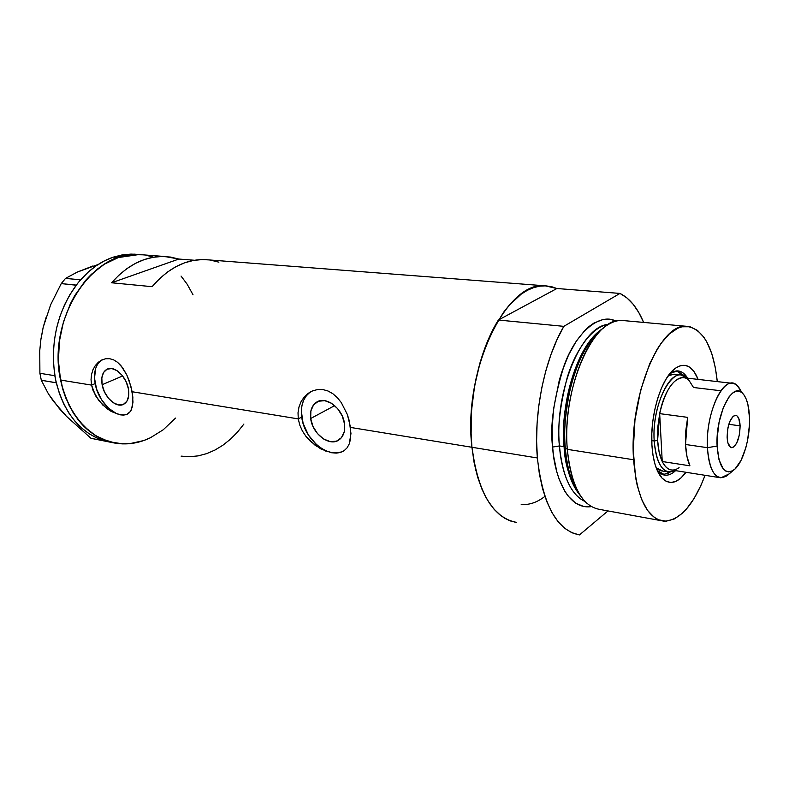 <?xml version="1.0" encoding="UTF-8"?>
<svg xmlns="http://www.w3.org/2000/svg" width="789" height="789" viewBox="0 0 789 789"><rect width="100%" height="100%" fill="white"/><g stroke="black" fill="none" stroke-linecap="round" stroke-linejoin="round"><path stroke-width="1.18" d="M310.679 418.515L334.694 405.635L310.679 418.515L310.876 410.931L313.578 404.865L318.421 401.246L324.693 400.654L331.429 403.218L337.584 408.564L342.199 415.882L344.546 424.009C345.306 431.405 343.412 436.741 338.866 440.006C329.378 446.929 312.286 433.743 310.679 418.515C309.821 410.842 311.833 405.368 316.695 402.084C326.113 395.624 343.047 408.801 344.546 424.009L344.26 431.682L341.41 437.708L336.459 441.189L330.187 441.613L323.539 438.96L317.523 433.644L313.016 426.484L310.679 418.515M102.136 384.716L122.65 375.958L102.136 384.716L101.83 377.951L103.546 372.497L107.048 369.193L111.821 368.552L117.137 370.722L122.177 375.367L126.161 381.787L128.449 388.987C129.574 396.63 127.976 401.739 123.626 404.293C116.368 408.416 104.168 397.222 102.136 384.716C100.933 376.905 102.59 371.718 107.136 369.153C114.346 365.268 126.496 376.481 128.449 388.987L128.696 395.822L126.891 401.246L123.311 404.451L118.518 404.954L113.261 402.715L108.31 398.09L104.414 391.778L102.136 384.716M95.291 365.583L98.3 362.279L101.83 359.952L105.687 358.729L109.71 358.709L113.665 359.892L117.453 362.24L122.542 367.664L126.773 374.874L129.051 380.318L132.148 391.748L298.272 418.9L298.025 412.775L298.992 406.946L301.102 401.601L304.209 397.025L308.164 393.356L312.75 390.802L317.74 389.51L322.918 389.569L328.027 390.999L332.889 393.75L337.347 397.676L341.292 402.587L347.347 414.501L349.34 421.001L350.957 433.575L349.261 443.882L347.17 447.748L344.112 450.716L340.621 452.393L336.272 453.103L331.38 452.718L320.679 448.833L310.363 441.298L305.974 436.416L302.365 430.922L299.751 425.024L298.272 418.9L132.148 391.748L132.996 402.183L131.319 409.984L129.465 412.617L126.95 414.324L123.765 415.063L120.036 414.827L111.427 411.552L102.698 404.964L95.568 395.802L91.563 385.111L60.556 380.051L58.425 360.928L59.402 341.252L63.445 321.932L70.359 303.834L74.797 295.49L85.35 280.677L91.346 274.355L104.395 264.167L118.389 257.539L139.032 254.531C92.924 249.492 46.748 318.953 60.556 380.051L91.563 385.111L91.041 379.657L91.534 374.469L92.994 369.686L95.291 365.583L98.3 362.279L101.83 359.952L105.687 358.729L109.71 358.709L113.665 359.892L117.453 362.24L120.934 365.623L126.773 374.874L130.856 386.048L132.868 397.202L132.483 406.463L130.481 411.404L126.95 414.324L123.765 415.063L120.036 414.827L111.427 411.552L106.979 408.633L98.842 400.664L93.102 390.565L91.563 385.111L95.163 383.592C98.26 402.291 116.151 419.344 127.493 414.067M326.094 451.269L315.353 445.479L305.974 436.416L302.365 430.922L299.751 425.024L298.272 418.9L301.723 417.065C304.199 439.621 328.835 459.75 343.836 450.894M544.903 496.399C537.082 502.465 529.182 505.138 521.204 504.418C529.182 505.138 537.082 502.465 544.903 496.399L544.903 496.399M311.537 391.334L311.152 391.561C303.509 396.611 300.362 405.122 301.723 417.065L298.272 418.9L298.025 412.775L298.992 406.946L301.102 401.601L304.209 397.025L308.164 393.356L312.75 390.802L317.74 389.51L322.918 389.569L328.027 390.999L332.889 393.75L337.347 397.676L341.292 402.587L347.347 414.501L350.553 427.441L471.921 447.274C462.709 370.672 506.469 280.559 545.1 285.815L556.896 288.508L619.957 293.419C629.701 298.301 637.591 307.966 643.627 322.415L638.824 312.602L633.212 304.337L626.89 297.887L619.957 293.419L563.829 326.35L498.372 320.038C478.469 351.687 467.344 404.343 471.921 447.274L350.553 427.441L350.523 439.138L349.261 443.882L347.17 447.748L344.28 450.598L340.621 452.393L336.272 453.103L331.38 452.718M586.651 328.638L586.829 329.181M178.856 259.048L194.459 260.262L178.856 259.048L111.594 282.778C127.71 264.709 145.432 255.952 164.763 256.514L178.856 259.048L111.594 282.778L119.07 274.996L127.088 268.497L135.521 263.339L144.209 259.611L153.027 257.313L161.824 256.474L170.473 257.066L178.856 259.048M152.109 286.683L111.594 282.778L152.109 286.683C168.185 268.102 185.8 259.078 204.953 259.611L208.651 259.897L202.043 259.571L193.315 260.459L184.567 262.836L175.937 266.682L167.554 271.988L159.565 278.685L152.109 286.683M60.556 380.051C69.59 417.065 88.398 438.191 116.979 443.408C84.877 439.355 58.179 402.341 58.376 356.944C58.317 311.596 85.577 268.102 118.389 257.539L132.72 254.63L142.779 254.817L132.72 254.63L118.389 257.539L113.32 257.135L118.389 257.539L104.395 264.167L97.718 268.832L85.35 280.677L74.797 295.49L70.359 303.834L63.445 321.932L59.402 341.252L58.425 360.928L59.106 370.613L62.755 389.135L60.556 380.051M516.687 522.486C492.938 517.86 478.016 492.79 471.921 447.274L471.092 435.449L471.497 410.832L474.613 385.88L480.294 361.796L488.243 339.694L492.947 329.694L503.52 312.345L509.26 305.156L521.292 294.07L527.456 290.253L533.64 287.61L539.755 286.141L545.771 285.845L551.61 286.693L556.896 288.508L498.372 320.038L491.379 332.85L485.205 347.209L479.988 362.832L475.875 379.381L472.956 396.482L471.309 413.761L470.964 430.824L471.921 447.274C478.016 492.79 492.938 517.86 516.687 522.486L510.542 520.987L504.921 518.363L499.526 514.576L494.437 509.645L489.713 503.589L485.413 496.459L481.576 488.312L475.53 469.287L471.921 447.274L537.378 457.975L471.921 447.274L474.14 462.768L477.572 476.96L482.109 489.565L487.632 500.364L494.013 509.152L501.084 515.809L508.698 520.267L516.687 522.486M483.647 449.197L483.746 449.809L483.647 449.197M146.803 255.429L153.589 257.175L146.803 255.429M181.056 276.061L187.131 284.168L193.019 294.78L187.131 284.168L181.056 276.061M116.979 443.408C128.39 444.888 139.545 443.004 150.423 437.747L163.244 429.758L175.552 418.081L163.244 429.758L150.423 437.747L143.667 440.578L129.721 443.674L122.68 443.901L108.754 441.603L95.548 435.627L89.384 431.297L78.279 420.103L69.254 405.862L62.755 389.135L65.665 397.774L73.485 413.337L83.604 426.109L95.548 435.627L102.028 439.069L115.667 443.211L129.721 443.674L143.667 440.578M181.105 456.131L189.656 456.723L198.236 455.864L206.728 453.616L215.002 450.026L222.952 445.183L230.477 439.167L237.499 432.086L243.909 424.038M218.898 262.165L210.614 260.153M311.527 391.344L310.116 392.084M309.456 392.685L306.102 396.048L303.587 400.348L301.98 405.418L301.359 411.059L303.065 423.21L308.41 435.035L316.626 444.789L321.448 448.438L326.518 451.061L331.656 452.561L336.656 452.876L341.331 451.979M124.169 414.876L120.313 414.698L116.289 413.466L108.3 408.061L101.396 399.51L96.564 389.056L94.522 378.237L95.587 368.641L97.274 364.765L99.651 361.717L102.935 359.478C95.854 363.433 93.26 371.471 95.163 383.592L91.563 385.111L91.041 379.657L91.534 374.469L92.994 369.686M84.581 269.513L92.885 265.992L77.312 272.077L65.517 278.389L61.246 283.596L76.237 285.095L79.068 281.614L76.208 285.224C57.41 311.675 50.289 341.795 54.845 375.574L56.285 382.823C64.816 414.511 81.277 433.95 105.657 441.15L90.991 438.319L110.993 442.333L90.991 438.319L66.335 416.197L53.405 401.187L48.484 393.987L41.314 380.268L56.285 382.823L55.743 380.357L59.461 393.741L63.692 403.889L68.899 413.101L74.985 421.247L81.829 428.2L89.305 433.871L97.294 438.201L107.511 441.603L90.991 438.319L66.335 416.197L59.333 408.584L48.484 393.987L41.314 380.268L39.904 373.296L39.746 350.651L40.939 339.063L43.188 327.297L50.654 304.751L61.246 283.596L76.208 285.224L77.687 283.31L69.905 294.632L64.491 304.948L60.063 316.014L56.69 327.622L54.461 339.595L53.405 351.716L53.534 363.778L55.289 378.089L54.816 375.702L39.904 373.296L39.746 350.651L40.939 339.063L43.188 327.297L50.654 304.751L61.246 283.596L65.517 278.389L80.508 279.829L79.068 281.614L80.616 279.799C90.419 268.733 101.327 261.179 113.32 257.135L122.177 254.906L131.023 254.097L137.73 254.433L133.982 254.137L113.32 257.135L104.602 260.784L96.14 265.814L88.102 272.185L79.068 281.614L80.616 279.799L65.517 278.389L77.312 272.077L98.083 264.522M133.982 254.137L142.779 254.817M109.217 441.958L111.091 442.294M41.146 338.491L43.188 327.297L46.393 316.458M65.862 415.122L59.333 408.584L53.583 400.851M39.904 373.296L54.816 375.702L56.206 382.734L41.314 380.268L39.904 373.296M657.237 470.461L657.848 471.171C663.253 476.714 669.171 476.536 675.591 470.638C672.159 473.883 668.737 475.402 665.334 475.205L657.237 470.461M685.996 472.286C677.534 483.47 669.526 485.383 661.961 478.035C656.29 471.516 652.937 460.5 651.911 444.996L651.813 433.526L652.769 421.632L654.732 409.826L657.622 398.623L661.31 388.484L665.63 379.825L670.394 372.98L675.394 368.207L680.443 365.642L685.335 365.356L689.882 367.299L693.916 371.372L698.147 379.401C692.417 365.455 684.615 361.895 674.733 368.71C661.152 378.572 649.919 415.379 651.911 444.996L653.045 455.578L655.156 464.829L658.154 472.374L661.892 477.947L666.212 481.349L670.926 482.503L675.848 481.389L680.799 478.124L685.996 472.286M662.74 471.072L656.123 467.719L659.249 470.076L663.184 471.092M658.973 473.883L659.634 474.15L658.973 473.883M662.967 474.722L670.039 472.167L667.169 473.794M686.538 326.311C703.265 328.845 713.512 347.278 717.29 381.6L715.337 367.664L711.816 353.758L706.964 342.239L704.094 337.524L697.535 330.433L690.079 326.764L681.982 326.784L677.79 328.224L669.309 333.974L660.995 343.442L657.01 349.478L649.633 363.907L640.629 390.289L634.967 420.034L633.251 450.164L635.609 477.592L637.265 485.669L641.743 499.684L647.572 510.434L654.485 517.584L658.243 519.744L666.163 521.194L674.358 518.925L682.515 513.126L686.489 509.004L694.034 498.559L700.869 485.551L705.07 475.313C693.492 505.463 679.733 520.75 663.786 521.164C647.069 518.403 636.999 497.928 633.587 459.75L567.321 449.355L633.587 459.75C628.725 397.084 660.048 322.346 686.538 326.311L621.998 320.452C593.841 316.419 561.531 388.543 567.321 449.355L565.279 447.659C563.553 432.638 565.259 412.765 570.398 388.03C576.098 363.926 588.624 338.244 603.338 328.135C580.181 342.673 561.048 400.832 565.279 447.659L567.321 449.355C562.863 400.062 583.406 338.885 607.668 324.91C613.418 321.261 619.01 319.841 624.424 320.669M578.958 493.855C569.668 479.485 564.707 463.754 564.086 446.663L565.24 447.136L564.086 446.663C559.993 401.305 578.278 344.951 600.764 330.078C569.609 353.827 560.318 422.539 564.086 446.663L559.44 445.943C560.801 465.51 567.567 493.539 584.905 501.429C570.97 494.723 562.488 476.231 559.44 445.943L564.086 446.663C565.91 467.759 570.871 483.479 578.958 493.855M565.279 447.659C565.9 465.48 571.128 481.744 580.951 496.439C572.419 485.945 567.192 469.682 565.279 447.659M591.316 506.627C565.634 510.236 553.858 471.477 552.625 447.057L559.44 445.943L552.625 447.057L552.132 428.289L553.602 408.83L559.283 380.259L562.015 371.333L568.573 354.971L576.286 341.164L584.817 330.443L589.265 326.36L593.772 323.174L602.766 319.565L611.465 319.624L615.943 321.162C599.689 312.296 576.108 332.485 564.273 365.051C553.661 399.106 549.775 426.445 552.625 447.057L553.582 455.914L556.876 472.088L559.164 479.248L564.875 491.34L568.218 496.173L575.714 503.204L583.978 506.597L591.316 506.627M608.447 324.427C582.035 325.275 554.174 391.186 559.44 445.943C557.29 428.969 559.845 406.315 567.094 377.99C575.122 350.602 592.45 326.044 608.447 324.427M579.491 534.912C556.856 530.514 542.822 504.871 537.378 457.975C533.374 413.702 544.509 359.173 563.829 326.35L557.024 339.625L550.988 354.508L545.86 370.692L541.777 387.823L538.828 405.516L537.092 423.377L536.609 441.002L537.378 457.975L539.37 473.933L542.526 488.539L546.747 501.488L551.935 512.534L557.951 521.509L564.658 528.265L571.887 532.743L579.491 534.912L607.974 510.927L579.491 534.912M582.647 352.219L582.933 353.61M563.829 326.35L498.372 320.038L556.896 288.508L619.957 293.419L563.829 326.35M586.838 503.323C576.157 493.253 569.648 475.274 567.321 449.355C571.305 486.448 582.183 506.479 599.926 509.447L660.521 520.562M682.751 375.248L676.607 370.899L679.654 372.359L682.751 375.248M669.989 373.463L677.514 370.889C681.449 371.106 684.842 373.542 687.702 378.197C682.83 370.505 676.923 368.927 669.989 373.463M680.808 374.953L687.505 378.178C674.102 361.924 651.349 403.031 654.199 440.972C651.98 410.043 667.326 373.019 680.808 374.953L674.053 374.183L668.214 375.801L671.005 374.578L675.325 374.321M729.164 473.893L720.899 477.828C713.167 476.517 708.67 466.467 707.408 447.679L717.102 446.071C715.317 415.418 732.192 381.304 742.449 393.119C746.67 397.528 749.027 405.674 749.501 417.568L747.873 404.343L746.216 399.096L744.076 395.033L741.512 392.33L738.622 391.107L735.526 391.433L732.32 393.317L729.135 396.699L723.355 407.459L719.114 422.095L717.132 438.25L717.102 446.071L718.976 459.632L723.079 468.676L725.772 471.063L728.73 471.901L731.857 471.191L735.023 468.972L740.999 460.49L745.812 447.797L747.558 440.449L749.442 425.064L749.501 417.568C750.369 438.467 742.646 464.218 733.445 470.264C724.292 474.958 718.848 466.891 717.102 446.071L707.408 447.679C705.672 417.647 719.805 381.511 731.936 383.286C735.516 383.484 738.524 386.048 740.96 390.979L737.35 385.772C725.278 371.727 705.218 411.621 707.408 447.679L685.513 444.483L707.408 447.679C709.548 472.078 716.017 481.477 726.827 475.875L733.445 470.264M740.121 425.833C739.678 438.467 736.877 445.765 731.719 447.708C729.046 447.235 727.517 443.753 727.123 437.264L727.922 427.776L729.588 421.967L733.139 416.257L735.664 415.29L736.837 415.734L738.751 418.387L740.121 425.833L739.332 435.133L736.65 443.24L732.951 447.462L730.515 447.324L727.843 442.659L727.123 437.264C727.566 424.531 730.358 417.203 735.506 415.27C738.218 415.764 739.757 419.275 740.121 425.833L728.78 424.314L740.121 425.833M731.936 383.286L682.86 377.645C672.849 378.73 665.117 390.723 659.673 413.633L687.653 417.361L685.513 444.483C685.966 453.261 687.436 460.372 689.911 465.816L662.237 461.516L659.673 413.633L687.653 417.361L685.749 431.08L685.513 444.483L686.953 456.407L689.911 465.816L662.237 461.516C659.663 456.111 658.115 449.079 657.612 440.41L659.673 413.633C664.92 386.373 680.059 370.376 689.241 380.762L693.511 387.498L720.673 390.733M679.092 467.68C672.425 472.266 666.804 470.214 662.237 461.516L659.673 413.633L657.789 427.174L657.612 440.41L654.199 440.972C656.695 465.54 663.766 475.412 675.394 470.599L669.466 472.147C660.866 470.698 655.787 460.303 654.199 440.972L651.744 440.607L657.612 440.41L659.14 452.196L662.237 461.516C664.91 466.91 668.194 469.761 672.07 470.076L719.548 477.611M139.032 254.531L164.763 256.514M545.1 285.815L204.953 259.611M107.659 368.927L107.136 369.153M317.799 401.512L316.695 402.084M657.848 471.171L661.961 478.035M663.697 474.939L665.334 475.205M670.778 372.526L674.733 368.71M737.35 385.772L742.449 393.119M661.221 470.826L669.466 472.147"/></g></svg>
